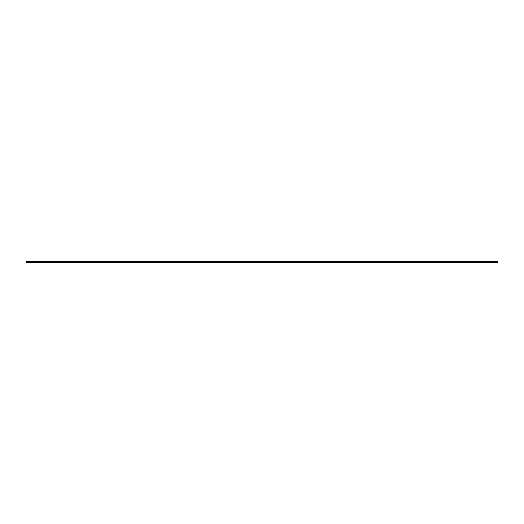 <?xml version="1.0" encoding="UTF-8"?>
<svg xmlns="http://www.w3.org/2000/svg" width="524" height="524" viewBox="0 0 524 524"><rect width="100%" height="100%" fill="white"/><g stroke="black" fill="none" stroke-linecap="round" stroke-linejoin="round"><path stroke-width="0.79" d="M497.8 262.616L497.8 261.371L497.8 262L26.2 262L26.2 261.371L26.2 262.629L497.8 262.629L497.8 262L26.2 262L26.2 262.616M26.2 261.371L497.8 261.371"/></g></svg>
